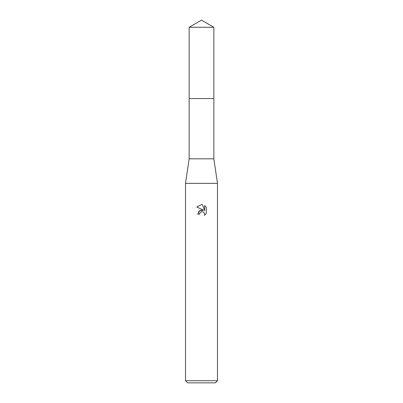 <?xml version="1.0" encoding="UTF-8"?>
<svg xmlns="http://www.w3.org/2000/svg" width="403" height="403" viewBox="0 0 403 403"><rect width="100%" height="100%" fill="white"/><g stroke="black" fill="none" stroke-linecap="round" stroke-linejoin="round"><path stroke-width="0.6" d="M189.153 27.278L213.847 27.278L201.5 20.15L189.153 27.278L189.148 98.559L213.852 98.559L213.847 158.827L217.499 183.365L217.499 380.714L185.501 380.714L187.632 382.85L215.368 382.85L217.499 380.714M213.847 27.278L213.852 98.559L189.148 98.559L189.153 158.827L213.847 158.827M189.153 158.827L185.501 183.365L217.499 183.365M201.5 211.731L199.772 213.081L199.5 214.24L197.818 214.24L198.86 211.434L201.5 210.034L203.54 210.28L196.745 206.935L201.5 204.588L202.533 204.704L204.608 210.673L204.608 205.56L206.255 207.228L206.255 213.535L204.341 215.368L204.613 214.225L203.868 212.416L203.036 211.862L201.5 211.731L203.036 211.862L203.868 212.416L204.613 214.225L204.341 215.368L206.255 213.535M199.5 214.24L199.671 213.303M203.54 210.28L199.621 210.759L197.818 214.24M201.107 211.852L201.485 211.736M206.255 207.228L204.608 205.56M202.533 204.704L201.651 204.593M201.5 204.588L196.745 206.935M185.501 183.365L185.501 380.714"/></g></svg>
